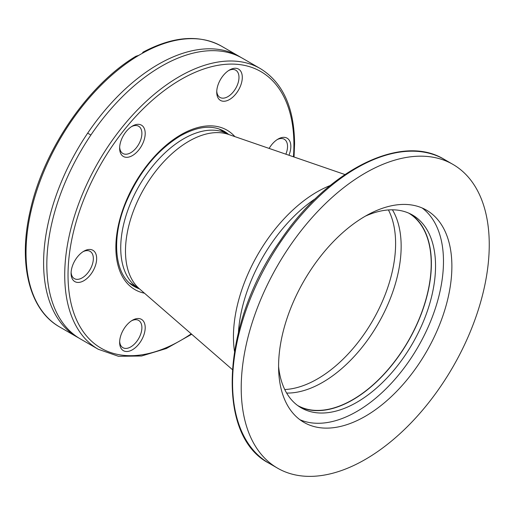 <?xml version="1.0" encoding="UTF-8"?>
<svg xmlns="http://www.w3.org/2000/svg" width="515" height="515" viewBox="0 0 515 515"><rect width="100%" height="100%" fill="white"/><g stroke="black" fill="none" stroke-linecap="round" stroke-linejoin="round"><path stroke-width="0.77" d="M489.25 244.677A175.383 101.255 120 0 0 452.923 164.388A175.383 101.255 120 0 0 277.54 265.643A175.383 101.255 120 0 0 277.546 468.161A175.383 101.255 120 0 0 412.695 421.173A175.383 101.255 120 0 0 489.25 244.677M410.365 213.892A111.311 64.266 -60 0 1 408.324 341.149A111.311 64.266 -60 0 1 299.138 406.554M422.158 207.983A122.538 70.748 -60 0 1 418.103 346.795A122.538 70.748 -60 0 1 299.91 419.719M278.589 366.3A122.538 70.748 -60 0 1 332.078 242.983A122.538 70.748 -60 0 1 426.504 210.159A122.538 70.748 -60 0 1 426.504 351.648A122.538 70.748 -60 0 1 303.966 422.39A122.538 70.748 -60 0 1 278.589 366.3M278.589 366.442A111.311 64.266 120 0 0 301.178 407.822A111.311 64.266 120 0 0 412.489 343.556A111.311 64.266 120 0 0 412.489 215.025A111.311 64.266 120 0 0 365.36 216.152M142.99 52.227L143.003 52.17C173.22 36.179 199.434 34.209 221.643 46.247L239.218 56.392A162.058 93.563 -60 0 1 240.808 57.352M142.932 53.019C143.202 51.835 143.028 51.918 142.398 53.264L138.838 55.317L135.863 56.296C87.93 84.93 43.369 150.18 30.211 210.86C17.909 263.487 29.239 309.972 59.592 326.935A162.058 93.563 -60 0 1 26.027 252.749A162.058 93.563 -60 0 1 138.838 55.317M83.012 251.713A15.74 9.083 -60 0 1 90.086 251.359A15.74 9.083 -60 0 1 90.086 269.532A15.74 9.083 -60 0 1 74.347 278.621A15.74 9.083 -60 0 1 71.115 272.319M71.089 273.323A18.076 10.435 120 0 0 83.868 280.707A18.076 10.435 120 0 0 96.653 258.569A18.076 10.435 120 0 0 83.868 251.185A18.076 10.435 120 0 0 71.089 273.323M119.635 148.198A18.076 10.435 120 0 0 132.419 155.582A18.076 10.435 120 0 0 145.198 133.443A18.076 10.435 120 0 0 132.419 126.059A18.076 10.435 120 0 0 119.635 148.198M288.954 155.253A18.076 10.435 120 0 0 289.211 140.183A18.076 10.435 120 0 0 278.061 139.069A18.076 10.435 120 0 0 269.133 148.423M119.635 342.391A18.076 10.435 120 0 0 132.419 349.769A18.076 10.435 120 0 0 145.198 327.63A18.076 10.435 120 0 0 132.419 320.253A18.076 10.435 120 0 0 119.635 342.391M216.731 92.14A18.076 10.435 120 0 0 229.51 99.524A18.076 10.435 120 0 0 242.295 77.385A18.076 10.435 120 0 0 229.51 70.001A18.076 10.435 120 0 0 216.731 92.14M131.563 126.587A15.74 9.083 -60 0 1 138.632 126.239A15.74 9.083 -60 0 1 138.632 144.406A15.74 9.083 -60 0 1 122.892 153.496A15.74 9.083 -60 0 1 119.667 147.193M228.66 70.529A15.74 9.083 -60 0 1 235.728 70.182A15.74 9.083 -60 0 1 235.728 88.348A15.74 9.083 -60 0 1 219.989 97.438A15.74 9.083 -60 0 1 216.757 91.136M277.205 139.597A15.74 9.083 -60 0 1 284.274 139.243A15.74 9.083 -60 0 1 285.864 154.191M131.563 320.781A15.74 9.083 -60 0 1 138.632 320.427A15.74 9.083 -60 0 1 138.632 338.6A15.74 9.083 -60 0 1 122.892 347.689A15.74 9.083 -60 0 1 119.667 341.387M98.288 349.279A162.058 93.563 120 0 1 64.723 275.094A162.058 93.563 120 0 1 135.458 112.006A162.058 93.563 120 0 1 260.339 68.592L242.436 58.253A162.058 93.563 120 0 0 117.562 101.667A162.058 93.563 120 0 0 46.82 264.755A162.058 93.563 120 0 0 80.385 338.941L98.288 349.279L118.482 356.296L141.561 356.007L166.351 348.513L191.702 334.248M78.789 337.982A162.058 93.563 -60 0 1 77.16 337.08A162.058 93.563 -60 0 1 43.601 262.895A162.058 93.563 -60 0 1 114.336 99.807A162.058 93.563 -60 0 1 239.218 56.392M408.73 213.133A111.079 64.13 -60 0 1 408.208 341.085A111.079 64.13 -60 0 1 297.657 405.511M444.271 159.393C401.179 132.709 326.948 170.478 279.948 241.181C221.759 323.529 215.212 435.394 268.894 463.165A175.383 101.255 -60 0 1 268.888 260.648A175.383 101.255 -60 0 1 444.271 159.393L452.923 164.388M142.398 53.264A162.058 93.563 -60 0 1 221.643 46.247M191.226 333.836A159.714 92.211 -60 0 1 68.238 282.877A159.714 92.211 -60 0 1 177.54 81.518A159.714 92.211 -60 0 1 293.904 144.683A159.714 92.211 -60 0 1 293.434 156.798M234.872 136.623A92.063 53.154 120 0 0 180.965 134.718A92.063 53.154 120 0 0 118.727 223.78A92.063 53.154 120 0 0 144.47 293.202M139.533 288.915A89.681 51.777 -60 0 1 134.441 286.578C114.781 276.336 110.41 238.999 126.323 201.751C139.301 171.926 157.352 149.949 180.469 135.806C197.805 126.214 212.354 124.694 224.115 131.248A89.681 51.777 -60 0 1 228.692 134.492M388.426 209.946A110.506 63.802 -60 0 1 372.718 320.594A110.506 63.802 -60 0 1 284.744 389.527M286.636 393.061A111.079 64.13 120 0 0 378.152 323.735A111.079 64.13 120 0 0 392.43 209.817M139.185 288.645L139.333 288.741A89.668 51.77 -60 0 1 125.48 251.063A89.668 51.77 -60 0 1 161.388 164.362A89.668 51.77 -60 0 1 228.441 134.402L228.28 134.325A89.095 51.442 120 0 0 159.624 158.195A89.095 51.442 120 0 0 120.735 247.857A89.095 51.442 120 0 0 139.185 288.645L129.754 283.199M330.167 185.542A118.225 68.257 120 0 0 233.443 336.713A118.225 68.257 120 0 0 234.48 351.275M238.445 332.201A118.791 68.585 -60 0 1 315.631 198.507M268.894 463.165L277.546 468.161M87.666 133.16L90.891 135.02M260.339 68.592C282.786 82.458 294.207 107.506 294.586 143.73L294.033 157.004M59.592 326.935L77.16 337.08M139.333 288.741L232.329 369.551M228.441 134.402L344.921 174.534M228.28 134.325L218.849 128.885"/></g></svg>
